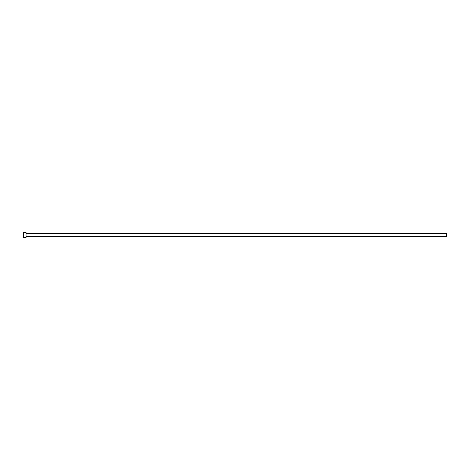 <?xml version="1.0" encoding="UTF-8"?>
<svg xmlns="http://www.w3.org/2000/svg" width="470" height="470" viewBox="0 0 470 470"><rect width="100%" height="100%" fill="white"/><g stroke="black" fill="none" stroke-linecap="round" stroke-linejoin="round"><path stroke-width="0.7" d="M26.038 233.649L446.5 233.649L446.5 236.351L26.038 236.351M26.038 235L26.038 237.538L23.5 237.538L23.5 232.462L26.038 232.462L26.038 235"/></g></svg>
